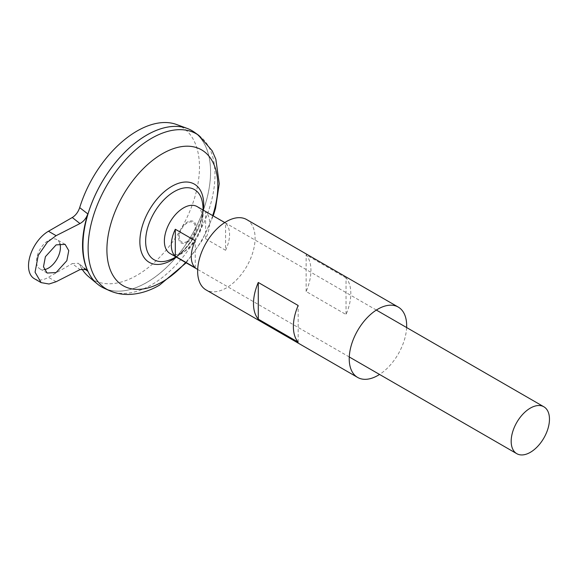 <?xml version="1.0" encoding="UTF-8"?>
<svg xmlns="http://www.w3.org/2000/svg" width="578" height="578" viewBox="0 0 578 578"><rect width="100%" height="100%" fill="white"/><g stroke="black" fill="none" stroke-linecap="round" stroke-linejoin="round"><path stroke-width="0.43" stroke-dasharray="2.89 2.17" d="M59.888 243.591A16.921 9.768 120 0 0 56.926 239.624A16.921 9.768 120 0 0 48.458 240.462A16.921 9.768 120 0 0 37.404 255.375A16.921 9.768 120 0 0 39.998 268.936A16.921 9.768 120 0 0 44.217 269.651M197.055 206.556A27.079 15.635 -60 0 1 201.209 228.252A27.079 15.635 -60 0 1 183.522 252.116A27.079 15.635 -60 0 1 169.983 253.453M187.33 242.341A12.405 7.167 120 0 0 196.108 227.14A12.405 7.167 120 0 0 187.33 222.075A12.405 7.167 120 0 0 178.559 237.269A12.405 7.167 120 0 0 187.33 242.341M146.754 135.093A90.233 52.099 -60 0 1 191.867 130.628L191.882 130.635A90.233 52.099 -60 0 1 205.717 202.943A90.233 52.099 -60 0 1 146.761 282.461A90.233 52.099 -60 0 1 101.649 286.934A90.233 52.099 -60 0 1 87.813 214.626A90.233 52.099 -60 0 1 146.761 135.108A90.233 52.099 -60 0 1 191.882 130.635A90.262 52.114 -60 0 1 205.71 202.943A90.262 52.114 -60 0 1 146.747 282.469A90.233 52.099 -60 0 1 101.634 286.919A90.233 52.099 -60 0 1 82.943 245.621M194.432 132.261A90.262 52.114 -60 0 1 204.995 205.327A90.262 52.114 -60 0 1 146.761 282.483A90.262 52.114 -60 0 1 104.322 288.328M202.885 208.131A40.482 23.373 -60 0 1 174.26 257.716A40.482 23.373 -60 0 1 168.704 260.295L173.552 258.034C181.297 253.482 188.211 246.055 194.302 235.759L200.833 220.341C202.177 216.316 203.521 207.48 202.343 202.025A40.482 23.373 -60 0 1 202.885 208.131M187.272 241.387A11.285 6.517 -60 0 1 179.296 236.778A11.285 6.517 -60 0 1 187.272 222.964A11.285 6.517 -60 0 1 195.256 227.566A11.285 6.517 -60 0 1 187.272 241.387M176.572 124.508A88.326 50.994 -60 0 1 195.834 193.449A88.326 50.994 -60 0 1 137.015 275.273A88.326 50.994 -60 0 1 88.68 276.732M81.888 268.878A88.326 50.994 -60 0 1 79.692 264.876L78.456 263.293L72.272 263.568L79.974 269.615M191.867 130.628A90.233 52.099 -60 0 1 205.696 202.936A90.233 52.099 -60 0 1 146.747 282.454A90.262 52.114 -60 0 1 101.627 286.948M84.598 268.748L79.692 264.876M34.355 278.712A28.206 16.285 120 0 0 48.458 277.31L72.272 263.568M195.256 267.787L195.256 240.773M205.624 238.772L205.624 211.758A27.079 15.635 -60 0 1 205.624 238.772L225.572 250.288L225.572 223.274L205.624 211.758M225.572 250.288A27.079 15.635 120 0 0 225.572 223.274M246.676 219.568A40.619 23.452 -60 0 1 252.904 252.116A40.619 23.452 -60 0 1 226.366 287.909A40.619 23.452 -60 0 1 206.057 289.918M406.623 327.545A40.619 23.452 -60 0 1 379.544 374.443M346.034 277.866L306.145 254.833A40.619 23.452 -60 0 1 306.145 291.5L346.034 314.526A40.619 23.452 120 0 0 346.034 277.866L346.034 314.526M298.169 342.162L298.169 305.502M306.145 291.5L306.145 254.833M198.926 135.49A89.706 51.789 -60 0 1 209.424 208.109A89.706 51.789 -60 0 1 151.552 284.795A89.706 51.789 -60 0 1 109.372 290.604M203.391 210.211A45.156 26.068 -60 0 1 176.312 257.109M212.697 215.587A78.427 45.279 -60 0 1 185.625 262.484M56.117 281.732L48.458 277.31M65.119 244.357L56.926 239.624M349.271 356.966L197.69 269.456M176.146 257.015A51.514 51.514 0 0 0 203.225 210.117M186.174 262.802L201.997 240.672L213.246 215.905M376.35 310.068L224.77 222.552M47.114 273.047L39.998 268.936M86.49 269.601L78.456 263.293"/><path stroke-width="0.87" d="M44.217 269.651A16.921 9.768 120 0 0 48.458 268.098A16.921 9.768 120 0 0 59.888 243.591M56.117 244.884L65.119 244.357L68.76 250.614L66.838 260.714L56.117 272.52L47.114 273.047L43.48 266.79L45.402 256.697L56.117 244.884M175.307 229.256L195.256 240.773A27.079 15.635 120 0 0 195.256 267.787L175.307 256.278A27.079 15.635 -60 0 1 175.307 229.256L175.307 256.278M530.322 452.336A27.079 15.635 -60 0 1 516.783 453.679A27.079 15.635 -60 0 1 512.635 431.983A27.079 15.635 -60 0 1 530.322 408.119A27.079 15.635 -60 0 1 543.862 406.782A27.079 15.635 -60 0 1 548.009 428.479A27.079 15.635 -60 0 1 530.322 452.336M197.69 269.456L169.983 253.453A27.079 15.635 -60 0 1 165.828 231.756A27.079 15.635 -60 0 1 183.522 207.899A27.079 15.635 -60 0 1 197.055 206.556L224.77 222.552M82.943 245.621A90.233 52.099 -60 0 1 146.747 135.1A90.233 52.099 -60 0 1 146.754 135.093M104.322 288.328A90.262 52.114 -60 0 1 87.119 217.003A90.262 52.114 -60 0 1 146.761 135.086A90.262 52.114 -60 0 1 194.432 132.261L198.926 135.49A89.706 51.789 -60 0 0 151.552 138.308A89.706 51.789 -60 0 0 92.27 219.719A89.706 51.789 -60 0 0 109.372 290.604L104.322 288.328M176.146 257.015A51.514 51.514 0 0 1 168.704 260.295L168.704 260.295A40.482 23.373 -60 0 1 145.634 241.185A40.482 23.373 -60 0 1 174.26 191.607A40.482 23.373 -60 0 1 202.343 202.025A51.514 51.514 0 0 1 203.225 210.117M101.627 286.948A90.262 52.114 -60 0 1 97.357 283.964L88.68 276.732A88.326 50.994 -60 0 1 81.888 268.878M97.357 283.964A90.262 52.114 -60 0 1 89.07 210.522A90.262 52.114 -60 0 1 146.747 135.079A90.262 52.114 -60 0 1 187.171 128.41A90.262 52.114 -60 0 1 191.889 130.614M79.692 207.632L87.813 213.911C80.776 236.619 80.776 255.743 87.813 271.292L86.49 269.601L79.974 269.615L56.117 281.732L49.043 284.008L41.117 282.613L35.056 272.187L38.249 255.353L47.41 242.131L56.117 235.672L79.974 223.556L72.272 217.509C75.696 215.37 78.175 212.075 79.692 207.632A88.326 50.994 -60 0 1 137.015 131.04A88.326 50.994 -60 0 1 176.572 124.508L187.171 128.41M87.813 271.292L84.598 268.748M72.272 217.509L48.458 231.251A28.206 16.285 120 0 0 30.034 256.105A28.206 16.285 120 0 0 34.355 278.712L41.117 282.613M87.813 213.911C86.252 218.303 83.637 221.519 79.974 223.556M298.169 342.162L258.279 319.135A40.619 23.452 -60 0 1 258.279 282.469L298.169 305.502A40.619 23.452 120 0 0 298.169 342.162M379.544 374.443A40.619 23.452 -60 0 1 377.947 375.418A40.619 23.452 -60 0 1 357.637 377.434A40.619 23.452 -60 0 1 351.41 344.885A40.619 23.452 -60 0 1 377.947 309.093A40.619 23.452 -60 0 1 398.256 307.084A40.619 23.452 -60 0 1 406.623 327.545M357.637 377.434L206.057 289.918A40.619 23.452 -60 0 1 199.829 257.369A40.619 23.452 -60 0 1 226.366 221.576A40.619 23.452 -60 0 1 246.676 219.568L398.256 307.084M258.279 319.135L258.279 282.469M185.625 262.484A78.427 45.279 -60 0 1 162.36 281.826A78.427 45.279 -60 0 1 106.901 249.804A78.427 45.279 -60 0 1 162.36 153.748A78.427 45.279 -60 0 1 212.697 215.587M176.312 257.109A45.156 26.068 -60 0 1 171.789 260.1A45.156 26.068 -60 0 1 139.862 241.662A45.156 26.068 -60 0 1 171.789 186.362A45.156 26.068 -60 0 1 203.391 210.211M56.117 235.672L48.458 231.251M516.783 453.679L349.271 356.966M109.372 290.604C115.636 293.371 122.24 294.657 129.19 294.448C139.536 294.021 149.659 290.915 159.535 285.135L186.174 262.802M213.246 215.905L215.551 208.304L219.243 183.703L215.84 159.225L212.191 150.8L198.926 135.49M543.862 406.782L376.35 310.068"/></g></svg>

